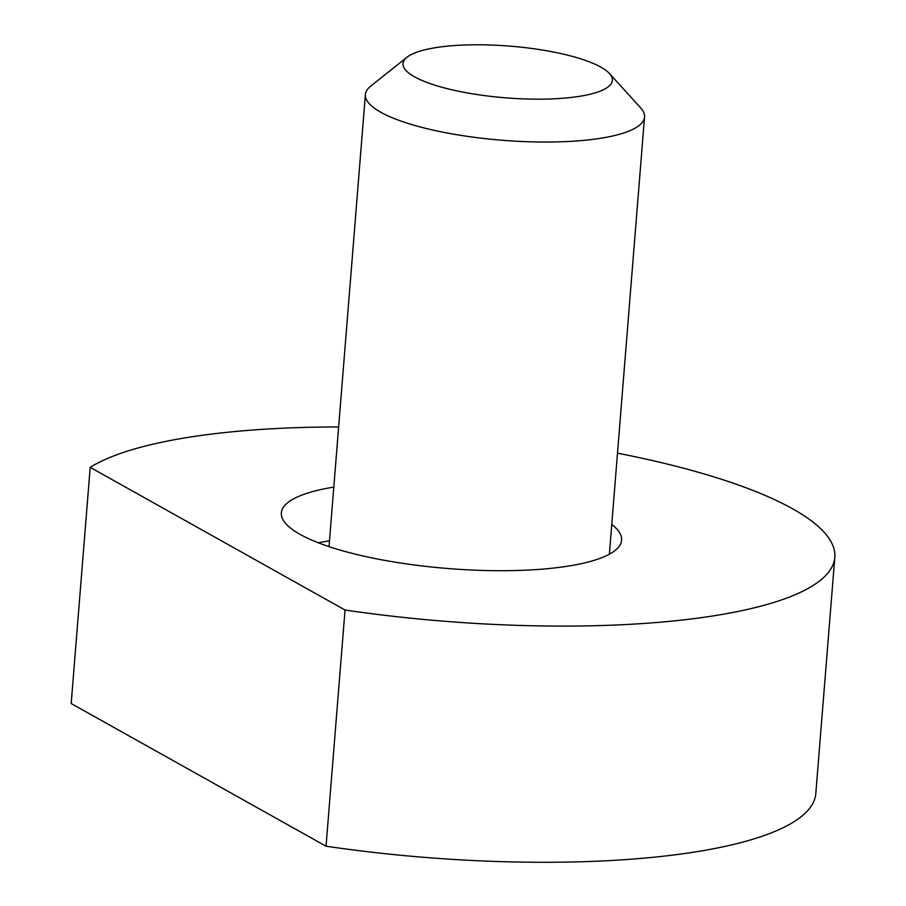 <?xml version="1.0" encoding="UTF-8"?>
<svg xmlns="http://www.w3.org/2000/svg" width="906" height="906" viewBox="0 0 906 906"><rect width="100%" height="100%" fill="white"/><g stroke="black" fill="none" stroke-linecap="round" stroke-linejoin="round"><path stroke-width="1.36" d="M333.804 487.1A170.668 42.152 4.6 0 0 281.358 512.83A170.668 42.152 4.6 0 0 300.09 534.393A170.668 42.152 4.6 0 0 489.784 570.61A170.668 42.152 4.6 0 0 621.595 540.214A170.668 42.152 4.6 0 0 611.765 524.438M617.496 453.181A384.574 94.994 -175.4 0 1 834.811 557.36L815.808 793.554A384.574 94.994 -175.4 0 1 607.507 860.7A384.574 94.994 -175.4 0 1 326.035 846.204L345.039 610.021L90.192 467.337A384.574 94.994 -175.4 0 1 276.443 428.527A384.574 94.994 -175.4 0 1 338.64 426.941M834.811 557.36A384.574 94.994 -175.4 0 1 626.51 624.506A384.574 94.994 -175.4 0 1 345.039 610.021M318.436 542.83A170.668 42.152 -175.4 0 1 329.478 540.78M326.035 846.204L71.189 703.532L90.192 467.337M600.848 67.123A105.028 25.946 4.6 0 0 497.417 45.3A105.028 25.946 4.6 0 0 406.987 57.237A105.028 25.946 4.6 0 0 414.529 76.817A105.028 25.946 4.6 0 0 544.178 99.116A105.028 25.946 4.6 0 0 609.444 73.522A105.028 25.946 4.6 0 0 600.848 67.123M609.444 73.522L640.644 107.859A140.034 34.587 -175.4 0 1 644.54 117.01A140.034 34.587 -175.4 0 1 536.397 141.959A140.034 34.587 -175.4 0 1 380.758 112.242A140.034 34.587 -175.4 0 1 365.39 94.552A140.034 34.587 -175.4 0 1 370.701 86.138L406.987 57.237M365.39 94.552L329.014 546.624M644.54 117.01L609.364 554.2"/></g></svg>
